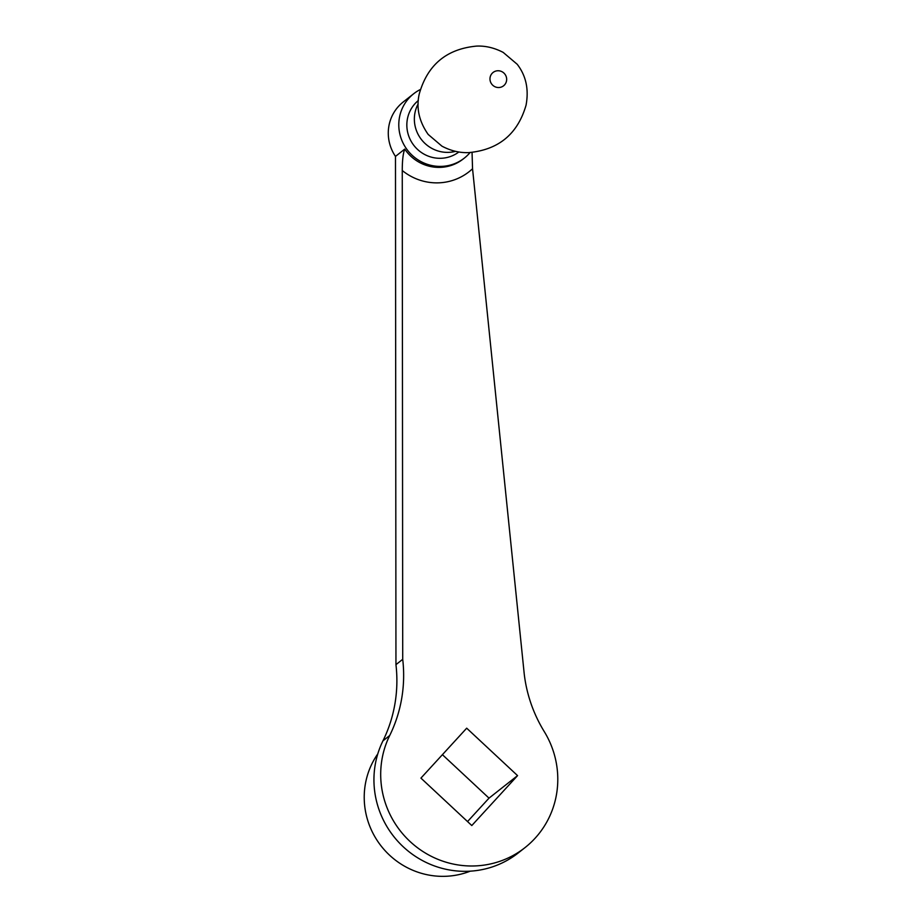 <?xml version="1.0" encoding="UTF-8"?>
<svg xmlns="http://www.w3.org/2000/svg" width="922" height="922" viewBox="0 0 922 922"><rect width="100%" height="100%" fill="white"/><g stroke="black" fill="none" stroke-linecap="round" stroke-linejoin="round"><path stroke-width="1.38" d="M455.526 151.335A32.754 31.844 -128.3 0 1 448.253 152.372A32.754 31.844 -128.3 0 1 419.383 136.617A32.754 31.844 -128.3 0 1 418.15 103.932M458.868 151.969A32.754 31.844 -128.3 0 1 440.739 158.296A32.754 31.844 -128.3 0 1 409.091 136.975A32.754 31.844 -128.3 0 1 418.311 100.533M420.34 89.526A40.948 39.807 51.7 0 0 413.69 93.744A40.948 39.807 51.7 0 0 403.755 105.431A40.948 39.807 51.7 0 0 404.954 146.494A40.948 39.807 51.7 0 0 441.165 166.398A40.948 39.807 51.7 0 0 464.4 158.042A40.948 39.807 51.7 0 0 470.059 152.556M413.69 93.744L403.168 102.042A40.948 39.807 51.7 0 0 393.245 113.729A40.948 39.807 51.7 0 0 395.48 156.406L404.746 149.099C403.098 153.329 402.269 160.474 402.257 170.512L402.718 659.311A139.21 135.361 51.7 0 1 389.706 735.514A90.079 87.578 -128.3 0 0 414.105 845.059A90.079 87.578 -128.3 0 0 525.033 847.595L518.268 852.931A90.079 87.578 51.7 0 1 407.34 850.395A90.079 87.578 51.7 0 1 382.953 740.85L389.706 735.514M472.052 152.43L472.548 168.738L524.215 673.809A139.21 135.361 51.7 0 0 544.234 731.549A90.079 87.578 -128.3 0 1 548.774 818.217A90.079 87.578 -128.3 0 1 525.033 847.595M517.565 775.621L466.693 728.184L420.928 778.11L471.799 825.547L517.565 775.621L489.017 798.141L442.41 754.68M395.48 156.406L395.953 664.647A139.21 135.361 -128.3 0 1 382.953 740.85M395.953 664.647L402.718 659.311M467.535 821.571L489.017 798.141M470.243 871.163A77.794 75.639 -128.3 0 1 364.328 801.345A77.794 75.639 -128.3 0 1 377.778 753.919M497.88 70.752A8.482 8.252 -128.3 0 1 506.651 78.923A8.482 8.252 -128.3 0 1 498.756 87.532A8.482 8.252 -128.3 0 1 489.985 79.361A8.482 8.252 -128.3 0 1 497.88 70.752M464.4 158.042L463.144 159.033A40.948 39.807 -128.3 0 1 439.909 167.378A40.948 39.807 -128.3 0 1 404.746 149.099M472.548 168.738A54.594 53.084 -128.3 0 1 438.111 182.856A54.594 53.084 -128.3 0 1 402.257 170.512M476.582 46.1C485.537 45.72 494.399 47.829 503.193 52.404L517.207 64.275C526.047 75.719 528.986 89.353 526.059 105.177C517.691 134.024 498.606 149.825 468.802 152.603C459.767 152.994 450.812 150.839 441.938 146.16L428.177 134.439C419.084 121.45 416.099 108.012 419.21 94.125C427.393 64.932 446.513 48.924 476.582 46.1"/></g></svg>
